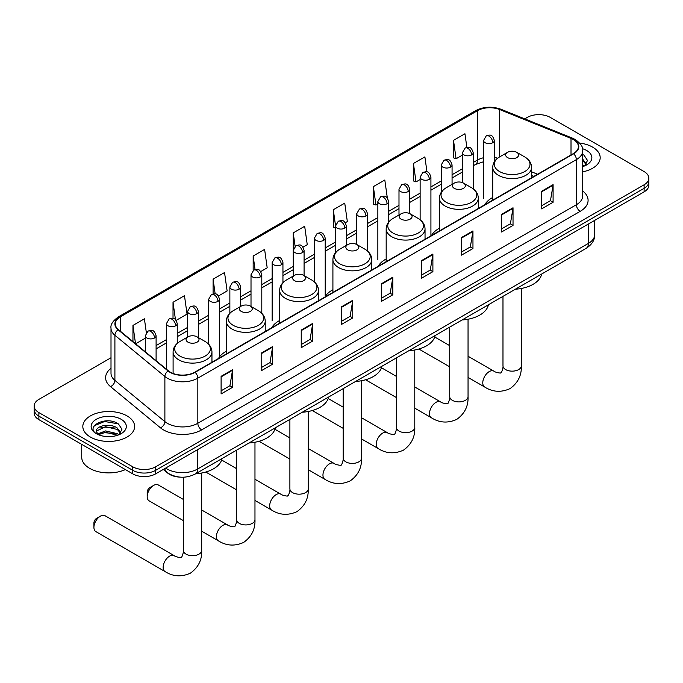 <?xml version="1.0" encoding="UTF-8"?>
<svg xmlns="http://www.w3.org/2000/svg" width="683" height="683" viewBox="0 0 683 683"><rect width="100%" height="100%" fill="white"/><g stroke="black" fill="none" stroke-linecap="round" stroke-linejoin="round"><path stroke-width="1.02" d="M226.363 351.258A28.601 16.512 0 0 0 218.475 358.49M279.637 320.506A28.601 16.512 0 0 0 271.749 327.729M332.911 289.754A28.601 16.512 0 0 0 325.023 296.977M386.177 258.994A28.601 16.512 0 0 0 378.288 266.216M439.451 228.242A28.601 16.512 0 0 0 431.562 235.464M492.725 197.481A28.601 16.512 0 0 0 484.836 204.704M533.782 176.445L531.579 175.557M179.911 477.11A16.187 9.349 180 0 1 167.779 473.148L163.288 469.443M111.005 357.747L38.888 399.384A16.187 9.349 0 0 0 34.15 405.992L34.15 413.044A16.187 9.349 0 0 0 38.888 419.652L132.767 473.848A16.187 9.349 0 0 0 155.664 473.848L644.112 191.846A16.187 9.349 0 0 0 648.85 185.238L648.85 181.712A16.187 9.349 0 0 1 644.112 188.32A16.187 9.349 0 0 0 648.85 181.712L648.85 178.186A16.187 9.349 0 0 0 644.112 171.578L550.233 117.382A16.187 9.349 0 0 0 527.336 117.382L524.757 118.868M34.15 405.992A16.187 9.349 0 0 0 38.888 412.6L132.767 466.796A16.187 9.349 0 0 0 155.664 466.796L155.664 470.322L644.112 188.32L155.664 470.322A16.187 9.349 0 0 1 132.767 470.322A16.187 9.349 0 0 0 155.664 470.322L155.664 473.848M38.888 412.6L38.888 416.126L132.767 470.322L38.888 416.126A16.187 9.349 0 0 1 34.15 409.518A16.187 9.349 0 0 0 38.888 416.126L38.888 419.652M592.596 147.118A25.903 14.958 0 0 0 579.654 143.063A25.903 14.958 0 0 1 592.596 147.118A25.903 14.958 0 0 1 600.178 157.696A25.903 14.958 0 0 0 592.596 147.118M127.038 415.904A25.903 14.958 0 0 0 98.813 412.66A25.903 14.958 0 0 0 82.822 426.482A25.903 14.958 0 0 0 90.404 437.052A25.903 14.958 0 0 0 118.637 440.296A25.903 14.958 0 0 0 134.628 426.482A25.903 14.958 0 0 0 127.038 415.904A25.903 14.958 0 0 0 98.813 412.66A25.903 14.958 0 0 0 82.822 426.482A25.903 14.958 0 0 0 90.404 437.052A25.903 14.958 0 0 0 118.637 440.296A25.903 14.958 0 0 0 134.628 426.482A25.903 14.958 0 0 0 127.038 415.904M573.319 139.52A17.271 9.972 180 0 1 578.381 146.572A17.271 9.972 180 0 1 573.319 153.615L194.775 372.175A17.271 9.972 180 0 1 168.419 370.843L118.441 329.633A17.271 9.972 180 0 1 115.316 323.913A17.271 9.972 180 0 1 120.379 316.861L477.528 110.663A17.271 9.972 180 0 1 499.64 109.545L571.014 138.401A17.271 9.972 180 0 1 573.319 139.52M573.626 139.341A17.698 10.219 0 0 0 571.261 138.197L499.888 109.348A17.698 10.219 0 0 0 477.221 110.492L120.071 316.69A17.698 10.219 0 0 0 118.091 329.778L168.061 370.98A17.698 10.219 0 0 0 195.082 372.346L573.626 153.795A17.698 10.219 0 0 0 573.626 139.341M221.104 376.316L221.104 393.937L232.553 387.329L232.553 369.708L221.104 376.316M221.104 390.813L229.923 385.724L232.51 370.288A4.32 2.493 -120 0 0 232.553 369.708M229.847 385.767L232.553 387.329M261.171 353.179L261.171 370.809L272.619 364.193L272.619 346.571L261.171 353.179M261.171 367.676L269.99 362.588L272.577 347.16A4.32 2.493 -120 0 0 272.619 346.571M269.913 362.63L272.619 364.193M301.237 330.051L301.237 347.673L312.686 341.065L312.686 323.435L301.237 330.051M301.237 344.548L310.056 339.451L312.643 324.024A4.32 2.493 -120 0 0 312.686 323.435M309.98 339.502L312.686 341.065M341.312 306.915L341.312 324.536L352.761 317.928L352.761 300.307L341.312 306.915M341.312 321.411L350.123 316.323L352.71 300.887A4.32 2.493 -120 0 0 352.761 300.307M350.046 316.366L352.761 317.928M541.645 191.249L541.645 208.878L553.093 202.262L553.093 184.641L541.645 191.249M541.645 205.745L550.464 200.657L553.051 185.23A4.32 2.493 -120 0 0 553.093 184.641M550.387 200.7L553.093 202.262M501.578 214.385L501.578 232.007L513.027 225.399L513.027 207.777L501.578 214.385M501.578 228.882L510.397 223.793L512.984 208.358A4.32 2.493 -120 0 0 513.027 207.777M510.321 223.836L513.027 225.399M461.512 237.513L461.512 255.143L472.96 248.535L472.96 230.905L461.512 237.513M461.512 252.01L470.331 246.922L472.918 231.494A4.32 2.493 -120 0 0 472.96 230.905M470.254 246.964L472.96 248.535M421.445 260.65L421.445 278.271L432.894 271.663L432.894 254.042L421.445 260.65M421.445 275.147L430.264 270.058L432.843 254.622A4.32 2.493 -120 0 0 432.894 254.042M430.188 270.101L432.894 271.663M381.379 283.778L381.379 301.408L392.827 294.8L392.827 277.17L381.379 283.778M381.379 298.283L390.198 293.186L392.776 277.759A4.32 2.493 -120 0 0 392.827 277.17M390.121 293.238L392.827 294.8M582.693 171.843A25.903 14.958 0 0 0 600.178 157.696A25.903 14.958 0 0 1 582.693 171.843M155.664 466.796L644.112 184.794A16.187 9.349 0 0 0 648.85 178.186M218.458 295.97L227.123 290.958L224.536 272.543L213.096 279.159L213.096 293.886M176.171 320.378L187.057 314.095L184.47 295.679L173.021 302.287L173.021 318.329M146.341 332.612L144.403 318.816L132.954 325.424L132.954 341.602M345.299 222.735L347.331 221.565L344.744 203.15L333.295 209.758L333.483 227.277M387.338 198.019L384.811 180.013L373.362 186.621L373.55 204.14M426.995 171.937L424.877 156.877L413.428 163.493L413.616 181.012M466.865 147.4L464.944 133.748L453.503 140.357L453.683 157.875M260.735 271.552L267.19 267.83L264.611 249.415L253.162 256.023L253.162 270.459M303.021 247.144L307.256 244.693L304.678 226.278L293.229 232.886L293.289 250.482M293.289 276.034L293.229 250.337M293.229 232.886L295.116 246.315M335.566 228.054L333.295 227.208M333.295 209.758L335.566 225.953A5.396 3.116 0 0 0 337.146 228.148A5.396 3.116 0 0 0 344.778 228.148A5.396 3.116 0 0 0 346.366 225.945C344.172 219.03 342.046 220.404 338.264 221.275A5.396 3.116 60 0 1 340.962 221.54A5.396 3.116 -120 0 1 344.778 228.148M373.362 186.621L375.949 205.037L377.853 203.944M375.949 205.037L373.362 204.072M413.428 163.493L416.015 181.909L420.13 179.527M416.015 181.909L413.428 180.944M453.503 140.357L456.082 158.772L462.417 155.118M456.082 158.772L453.503 157.807M253.162 256.023L255.058 269.546M213.096 279.159L215.162 293.886M173.021 302.287L175.454 319.584M135.618 343.797L145.3 338.196M132.954 325.424L135.524 343.72M582.693 164.757L584.324 166.037M582.693 166.157L583.154 166.464M582.693 159.156L586.407 164.133M582.693 160.556L586.125 164.501M582.693 166.618A17.596 10.16 0 0 0 586.714 164.876A17.596 10.16 0 0 0 586.714 150.516A17.596 10.16 0 0 0 582.497 148.715M584.742 165.858L587.5 160.445L584.016 155.195M582.693 154.537L583.777 155.032M507.571 157.611A6.48 3.739 0 0 0 516.732 157.611A6.48 3.739 0 0 0 516.732 152.318L524.775 156.962A17.843 10.305 0 0 1 524.775 171.535A17.843 10.305 0 0 1 499.529 171.535A17.843 10.305 0 0 1 499.529 156.962C495.132 159.574 492.87 163.041 492.725 167.361A19.431 11.218 0 0 0 498.411 175.292A19.431 11.218 0 0 0 519.584 177.725A19.431 11.218 0 0 0 531.579 167.361C531.434 163.041 529.163 159.574 524.775 156.962L516.732 152.318A6.48 3.739 0 0 0 507.571 152.318A6.48 3.739 0 0 0 507.571 157.611M515.375 289.208A29.685 17.135 0 0 0 541.653 274.037M454.297 188.363A6.48 3.739 0 0 0 463.458 188.363A6.48 3.739 0 0 0 463.458 183.078L471.501 187.714A17.843 10.305 0 0 1 471.501 202.288A17.843 10.305 0 0 1 446.264 202.288A17.843 10.305 0 0 1 446.264 187.714C441.867 190.326 439.596 193.793 439.451 198.121A19.431 11.218 0 0 0 445.145 206.053A19.431 11.218 0 0 0 466.318 208.486A19.431 11.218 0 0 0 478.305 198.121C478.168 193.793 475.897 190.326 471.501 187.714L463.458 183.078A6.48 3.739 0 0 0 454.297 183.078A6.48 3.739 0 0 0 454.297 188.363M462.101 319.96A29.685 17.135 0 0 0 488.388 304.789M401.032 219.115A6.48 3.739 0 0 0 410.184 219.115A6.48 3.739 0 0 0 410.184 213.83L418.227 218.475A17.843 10.305 0 0 1 418.227 233.048A17.843 10.305 0 0 1 392.99 233.048A17.843 10.305 0 0 1 392.99 218.475C388.593 221.087 386.322 224.553 386.177 228.873A19.431 11.218 0 0 0 391.871 236.805A19.431 11.218 0 0 0 413.044 239.238A19.431 11.218 0 0 0 425.039 228.873C424.894 224.553 422.623 221.087 418.227 218.475L410.184 213.83A6.48 3.739 0 0 0 401.032 213.83A6.48 3.739 0 0 0 401.032 219.115M408.835 350.721A29.685 17.135 0 0 0 435.114 335.541M347.758 249.876A6.48 3.739 0 0 0 356.919 249.876A6.48 3.739 0 0 0 356.919 244.591L364.961 249.227A17.843 10.305 0 0 1 364.961 263.8A17.843 10.305 0 0 1 339.716 263.8A17.843 10.305 0 0 1 339.716 249.227C335.319 251.839 333.056 255.305 332.911 259.634A19.431 11.218 0 0 0 338.597 267.565A19.431 11.218 0 0 0 359.77 269.99A19.431 11.218 0 0 0 371.765 259.634C371.62 255.305 369.349 251.839 364.961 249.227L356.919 244.591A6.48 3.739 0 0 0 347.758 244.591A6.48 3.739 0 0 0 347.758 249.876M355.561 381.473A29.685 17.135 0 0 0 381.84 366.301M294.484 280.628A6.48 3.739 0 0 0 303.645 280.628A6.48 3.739 0 0 0 303.645 275.343L311.687 279.987A17.843 10.305 0 0 1 311.687 294.561A17.843 10.305 0 0 1 286.45 294.561A17.843 10.305 0 0 1 286.45 279.987C282.053 282.6 279.782 286.066 279.637 290.386A19.431 11.218 0 0 0 285.332 298.317A19.431 11.218 0 0 0 306.505 300.751A19.431 11.218 0 0 0 318.491 290.386C318.346 286.066 316.084 282.6 311.687 279.987L303.645 275.343A6.48 3.739 0 0 0 294.484 275.343A6.48 3.739 0 0 0 294.484 280.628M302.287 412.233A29.685 17.135 0 0 0 328.574 397.054M147.186 496.626L147.186 492.221A3.774 2.177 -60 0 1 149.859 487.594L153.675 485.391A9.178 5.293 120 0 0 147.186 496.626A9.178 5.293 120 0 0 149.09 500.827L183.351 520.608M241.219 311.388A6.48 3.739 0 0 0 250.371 311.388A6.48 3.739 0 0 0 250.371 306.095L258.413 310.739A17.843 10.305 0 0 1 258.413 325.313A17.843 10.305 0 0 1 233.176 325.313A17.843 10.305 0 0 1 233.176 310.739C228.779 313.352 226.508 316.818 226.363 321.147A19.431 11.218 0 0 0 232.058 329.078A19.431 11.218 0 0 0 253.231 331.503A19.431 11.218 0 0 0 265.226 321.147C265.081 316.818 262.81 313.352 258.413 310.739L250.371 306.095A6.48 3.739 0 0 0 241.219 306.095A6.48 3.739 0 0 0 241.219 311.388M249.013 442.985A29.685 17.135 0 0 0 275.3 427.814M183.351 499.427L158.268 484.939A9.178 5.293 120 0 0 153.675 485.391L149.859 487.594M93.921 527.387L93.921 522.982A3.774 2.177 -60 0 1 96.593 518.354L100.41 516.152A9.178 5.293 120 0 0 93.921 527.387A9.178 5.293 120 0 0 95.816 531.587L165.038 571.551A9.178 5.293 -60 0 1 163.638 564.201A9.178 5.293 -60 0 1 169.632 556.116A9.178 5.293 -60 0 1 174.216 555.663C175.266 556.91 182.216 558.173 181.234 557.268C181.524 558.566 183.906 551.915 183.351 550.387A9.178 5.293 180 0 0 186.041 554.135A9.178 5.293 180 0 0 199.009 554.135A9.178 5.293 180 0 0 201.698 550.387C202.091 559.881 198.326 567.471 190.403 573.157C181.524 577.169 173.072 576.64 165.038 571.551M187.945 342.14A6.48 3.739 0 0 0 197.105 342.14A6.48 3.739 0 0 0 197.105 336.856L205.148 341.5A17.843 10.305 0 0 1 205.148 356.074A17.843 10.305 0 0 1 179.902 356.065A17.843 10.305 0 0 1 179.902 341.5C175.505 344.104 173.243 347.579 173.098 351.899A19.431 11.218 0 0 0 178.784 359.83A19.431 11.218 0 0 0 199.957 362.263A19.431 11.218 0 0 0 211.952 351.899C211.807 347.579 209.536 344.104 205.148 341.5L197.105 336.856A6.48 3.739 0 0 0 187.945 336.856A6.48 3.739 0 0 0 187.945 342.14M195.748 473.746A29.685 17.135 0 0 0 222.026 458.566M174.216 555.663L104.994 515.699A9.178 5.293 120 0 0 100.41 516.152L96.593 518.354M81.738 444.385L81.738 457.32A26.987 15.581 0 0 0 89.644 468.342A26.987 15.581 0 0 0 125.373 469.58M105.797 436.497L109.869 436.616M97.712 433.91L105.566 430.922L117.348 433.671L118.774 434.815M98.437 434.67L105.566 432.313L117.604 435.25M97.84 434.456L96.576 431.502A12.2 7.043 0 0 0 98.54 434.764M120.848 432.92L117.348 428.079C110.031 422.615 94.963 425.987 96.576 431.502L96.525 430.964M96.602 431.673L96.943 430.768L105.566 426.721L117.348 429.479L120.575 433.278M119.192 434.644L121.95 429.231L118.458 423.981C106.121 415.11 84.18 426.798 96.849 433.97L97.481 434.354M121.164 419.294A17.596 10.16 0 0 0 96.286 419.294A17.596 10.16 0 0 0 96.286 433.662A17.596 10.16 0 0 0 121.164 433.662A17.596 10.16 0 0 0 121.164 419.294M94.28 425.74L104.61 421.505L118.227 423.819M100.734 427.806L104.61 427.097L114.326 427.934M100.734 433.398L104.61 432.698L114.326 433.526M165.662 468.077A21.583 12.465 0 0 0 167.113 468.999A21.583 12.465 0 0 0 197.635 468.999L588.396 243.396A21.583 12.465 0 0 0 594.714 234.585C594.876 239.946 592.024 244.531 586.159 248.339L195.398 473.942A10.791 6.232 60 0 0 197.635 468.999L197.635 449.61M588.396 224.007L588.396 243.396A10.791 6.232 60 0 1 586.159 248.339M164.782 468.581A10.791 7.223 129.5 0 0 166.669 472.09L163.391 469.383M644.112 191.846L644.112 184.794M132.767 473.848L132.767 466.796M582.693 190.984A26.987 15.581 180 0 1 580.191 211.346L201.647 429.897A5.396 3.116 60 0 1 197.831 423.281L576.375 204.729A21.583 12.465 0 0 0 582.693 195.919L582.693 150.798A21.583 12.465 180 0 1 576.375 159.609A5.396 3.116 -120 0 0 573.626 153.795M201.647 429.897A26.987 15.581 180 0 1 163.485 429.897A26.987 15.581 180 0 1 160.462 427.814L110.484 386.604A26.987 15.581 180 0 1 111.005 368.325M167.301 423.281A21.583 12.465 0 0 0 197.831 423.281L197.831 378.16A21.583 12.465 180 0 1 164.885 376.504L114.906 335.293A21.583 12.465 180 0 1 111.005 328.147L111.005 373.268A21.583 12.465 0 0 0 114.906 380.414L164.885 421.624A21.583 12.465 0 0 0 167.301 423.281M582.693 150.798C583.419 147.426 580.934 143.669 575.257 139.52L572.422 138.137A5.396 2.527 112 0 0 571.261 138.197M572.422 138.137L501.049 109.289C492.11 106.121 483.624 106.582 475.59 110.663A5.396 3.116 60 0 1 477.221 110.492M120.071 316.69A5.396 3.116 -120 0 0 118.441 316.861C112.84 320.89 110.356 324.647 111.005 328.147M118.091 329.778A5.396 3.611 129.5 0 0 114.906 335.293L114.906 380.414A5.396 3.611 -50.5 0 1 110.484 386.604M501.049 109.289A5.396 2.527 112 0 0 499.888 109.348M168.061 370.98A5.396 3.611 129.5 0 0 164.885 376.504L164.885 421.624A5.396 3.611 -50.5 0 1 160.462 427.814M195.082 372.346A5.396 3.116 60 0 1 197.831 378.16L576.375 159.609L576.375 204.729A5.396 3.116 60 0 0 580.191 211.346M120.379 316.861L120.379 331.229M571.014 138.401L571.014 154.947M499.64 109.545L499.64 156.894M537.598 174.242L531.579 171.809M497.659 158.208A17.271 9.972 0 0 0 494.347 157.457M483.555 157.756A17.271 9.972 0 0 0 477.528 160.018L473.208 162.511M477.528 110.663L477.528 160.018A9.716 5.609 60 0 1 475.513 164.466L473.208 165.798M462.417 168.744L452.069 174.72M441.269 180.952L430.922 186.92M420.13 193.152L409.783 199.129M398.992 205.361L388.644 211.337M377.853 217.561L367.505 223.537M356.714 229.77L346.366 235.746M335.566 241.978L325.219 247.946M314.428 254.178L304.08 260.155M293.289 266.387L282.941 272.363M272.15 278.596L261.802 284.563M251.011 290.796L240.664 296.772M229.864 303.004L219.516 308.981M208.725 315.204L198.377 321.181M187.586 327.413L177.238 333.389M166.447 339.622L156.1 345.589M381.379 284.341L392.776 277.759M421.445 261.205L432.843 254.622M461.512 238.077L472.918 231.494M501.578 214.94L512.984 208.358M541.645 191.812L553.051 185.23M341.312 307.47L352.71 300.887M301.237 330.606L312.643 324.024M261.171 353.743L272.577 347.16M221.104 376.871L232.51 370.288M521.325 288.474L521.325 365.849A9.178 5.293 180 0 1 518.636 369.597A9.178 5.293 180 0 1 505.668 369.597A9.178 5.293 180 0 1 502.978 365.849C503.533 367.386 501.151 374.036 500.861 372.73C501.843 373.635 494.893 372.372 493.843 371.125L468.051 356.236M521.325 365.849C521.718 375.343 517.953 382.932 510.03 388.618C501.151 392.64 492.699 392.102 484.665 387.013A9.178 5.293 -60 0 1 483.265 379.663A9.178 5.293 -60 0 1 489.259 371.578A9.178 5.293 -60 0 1 493.843 371.125M468.051 319.226L468.051 396.61A9.178 5.293 180 0 1 465.371 400.349A9.178 5.293 180 0 1 452.394 400.349A9.178 5.293 180 0 1 449.704 396.61C450.268 398.138 447.877 404.788 447.587 403.482C448.569 404.396 441.619 403.132 440.569 401.877L414.786 386.996M468.051 396.61C468.444 406.103 464.679 413.693 456.765 419.379C447.886 423.392 439.425 422.862 431.4 417.774A9.178 5.293 -60 0 1 429.991 410.423A9.178 5.293 -60 0 1 435.985 402.338A9.178 5.293 -60 0 1 440.569 401.877M414.786 349.978L414.786 427.362A9.178 5.293 180 0 1 412.097 431.11A9.178 5.293 180 0 1 399.12 431.11A9.178 5.293 180 0 1 396.43 427.362C396.994 428.898 394.612 435.549 394.313 434.243C395.295 435.148 388.345 433.884 387.304 432.638L361.512 417.748M414.786 427.362C415.179 436.855 411.414 444.445 403.491 450.131C394.612 454.152 386.16 453.614 378.126 448.526A9.178 5.293 -60 0 1 376.717 441.175A9.178 5.293 -60 0 1 382.711 433.09A9.178 5.293 -60 0 1 387.304 432.638M361.512 380.738L361.512 458.122A9.178 5.293 180 0 1 358.823 461.862A9.178 5.293 180 0 1 345.854 461.862A9.178 5.293 180 0 1 343.165 458.122C343.72 459.65 341.338 466.301 341.048 464.995C342.029 465.9 335.08 464.645 334.03 463.39L308.238 448.5M361.512 458.122C361.905 467.616 358.14 475.206 350.217 480.883C341.338 484.904 332.886 484.367 324.852 479.287A9.178 5.293 -60 0 1 323.452 471.936A9.178 5.293 -60 0 1 329.445 463.851A9.178 5.293 -60 0 1 334.03 463.39M308.238 411.49L308.238 488.874A9.178 5.293 180 0 1 305.557 492.622A9.178 5.293 180 0 1 292.58 492.622A9.178 5.293 180 0 1 289.891 488.874C290.446 490.403 288.064 497.062 287.774 495.756C288.755 496.661 281.806 495.397 280.756 494.15L254.972 479.261M308.238 488.874C308.631 498.368 304.866 505.958 296.951 511.644C288.072 515.656 279.612 515.127 271.586 510.039A9.178 5.293 -60 0 1 270.178 502.688A9.178 5.293 -60 0 1 276.171 494.603A9.178 5.293 -60 0 1 280.756 494.15M254.972 442.251L254.972 519.626A9.178 5.293 180 0 1 252.283 523.374A9.178 5.293 180 0 1 239.306 523.374A9.178 5.293 180 0 1 236.617 519.626C237.18 521.163 234.798 527.814 234.5 526.508C235.481 527.413 228.532 526.158 227.49 524.903L201.698 510.013M254.972 519.626C255.365 529.129 251.6 536.718 243.677 542.396C234.798 546.417 226.346 545.879 218.312 540.791A9.178 5.293 -60 0 1 216.904 533.44A9.178 5.293 -60 0 1 222.897 525.355A9.178 5.293 -60 0 1 227.49 524.903M492.767 142.713A5.396 3.116 0 0 0 494.347 140.51C492.153 133.586 490.027 134.969 486.253 135.84A5.396 3.116 60 0 1 488.951 136.105A5.396 3.116 -120 0 1 492.767 142.713A5.396 3.116 0 0 1 485.135 142.713A5.396 3.116 0 0 1 483.555 140.51L486.253 135.84M471.629 154.921A5.396 3.116 0 0 0 473.208 152.719C471.014 145.795 468.888 147.169 465.114 148.04A5.396 3.116 60 0 1 467.812 148.313A5.396 3.116 -120 0 1 471.629 154.921A5.396 3.116 0 0 1 463.996 154.921A5.396 3.116 0 0 1 462.417 152.719L465.114 148.04M450.481 167.122A5.396 3.116 0 0 0 452.069 164.919C449.875 158.004 447.749 159.378 443.967 160.249A5.396 3.116 60 0 1 446.665 160.514A5.396 3.116 -120 0 1 450.481 167.122A5.396 3.116 0 0 1 442.849 167.122A5.396 3.116 0 0 1 441.269 164.919L443.967 160.249M429.342 179.33A5.396 3.116 0 0 0 430.922 177.128C428.736 170.204 426.602 171.587 422.828 172.458A5.396 3.116 60 0 1 425.526 172.722A5.396 3.116 -120 0 1 429.342 179.33A5.396 3.116 0 0 1 421.71 179.33A5.396 3.116 0 0 1 420.13 177.128L422.828 172.458M408.203 191.539A5.396 3.116 0 0 0 409.783 189.336C407.597 182.412 405.463 183.787 401.689 184.658A5.396 3.116 60 0 1 404.387 184.922A5.396 3.116 -120 0 1 408.203 191.539A5.396 3.116 0 0 1 400.571 191.539A5.396 3.116 0 0 1 398.992 189.336L401.689 184.658M387.065 203.739A5.396 3.116 0 0 0 388.644 201.536C386.45 194.612 384.324 195.995 380.551 196.866A5.396 3.116 60 0 1 383.248 197.131A5.396 3.116 -120 0 1 387.065 203.739A5.396 3.116 0 0 1 379.432 203.739A5.396 3.116 0 0 1 377.853 201.536L380.551 196.866M365.926 215.948A5.396 3.116 0 0 0 367.505 213.745C365.311 206.821 363.185 208.204 359.412 209.066A5.396 3.116 60 0 1 362.11 209.339A5.396 3.116 -120 0 1 365.926 215.948A5.396 3.116 0 0 1 358.293 215.948A5.396 3.116 0 0 1 356.714 213.745L359.412 209.066M323.64 240.356A5.396 3.116 0 0 0 325.219 238.154C323.033 231.23 320.899 232.613 317.125 233.484A5.396 3.116 60 0 1 319.823 233.748A5.396 3.116 -120 0 1 323.64 240.356A5.396 3.116 0 0 1 316.007 240.356A5.396 3.116 0 0 1 314.428 238.154L317.125 233.484M302.501 252.565A5.396 3.116 0 0 0 304.08 250.362C301.895 243.438 299.76 244.813 295.987 245.684A5.396 3.116 60 0 1 298.684 245.957A5.396 3.116 -120 0 1 302.501 252.565A5.396 3.116 0 0 1 294.868 252.565A5.396 3.116 0 0 1 293.289 250.362L295.987 245.684M281.362 264.765A5.396 3.116 0 0 0 282.941 262.562C280.747 255.647 278.621 257.021 274.848 257.892A5.396 3.116 60 0 1 277.546 258.157A5.396 3.116 -120 0 1 281.362 264.765A5.396 3.116 0 0 1 273.729 264.765A5.396 3.116 0 0 1 272.15 262.562L274.848 257.892M260.223 276.974A5.396 3.116 0 0 0 261.802 274.771C259.608 267.847 257.482 269.23 253.709 270.101A5.396 3.116 60 0 1 256.407 270.366A5.396 3.116 -120 0 1 260.223 276.974A5.396 3.116 0 0 1 252.59 276.974A5.396 3.116 0 0 1 251.011 274.771L253.709 270.101M239.076 289.182A5.396 3.116 0 0 0 240.664 286.98C238.469 280.056 236.344 281.43 232.561 282.301A5.396 3.116 60 0 1 235.259 282.566A5.396 3.116 -120 0 1 239.076 289.182A5.396 3.116 0 0 1 231.443 289.182A5.396 3.116 0 0 1 229.864 286.98L232.561 282.301M217.937 301.382A5.396 3.116 0 0 0 219.516 299.18C217.331 292.256 215.196 293.639 211.423 294.51A5.396 3.116 60 0 1 214.121 294.774A5.396 3.116 -120 0 1 217.937 301.382A5.396 3.116 0 0 1 210.304 301.382A5.396 3.116 0 0 1 208.725 299.18L211.423 294.51M196.798 313.591A5.396 3.116 0 0 0 198.377 311.388C196.192 304.464 194.057 305.839 190.284 306.71A5.396 3.116 60 0 1 192.982 306.983A5.396 3.116 -120 0 1 196.798 313.591A5.396 3.116 0 0 1 189.165 313.591A5.396 3.116 0 0 1 187.586 311.388L190.284 306.71M175.659 325.791A5.396 3.116 0 0 0 177.238 323.588C175.044 316.673 172.919 318.047 169.145 318.918A5.396 3.116 60 0 1 171.843 319.183A5.396 3.116 -120 0 1 175.659 325.791A5.396 3.116 0 0 1 168.027 325.791A5.396 3.116 0 0 1 166.447 323.588L169.145 318.918M154.52 338A5.396 3.116 0 0 0 156.1 335.797C153.906 328.873 151.78 330.256 148.006 331.127A5.396 3.116 60 0 1 150.704 331.392A5.396 3.116 -120 0 1 154.52 338A5.396 3.116 0 0 1 146.888 338A5.396 3.116 0 0 1 145.3 335.797L148.006 331.127M195.398 473.942C186.715 478.305 178.032 478.305 169.341 473.942L166.669 472.09M594.714 234.585L594.714 220.361M475.59 110.663L118.441 316.861M483.555 161.734L475.513 164.466M462.417 172.031L452.069 177.998M441.269 184.231L430.922 190.207M420.13 196.439L409.783 202.416M398.992 208.648L388.644 214.616M377.853 220.848L367.505 226.824M356.714 233.057L346.366 239.033M335.566 245.257L325.219 251.233M314.428 257.465L304.08 263.442M293.289 269.674L282.941 275.642M272.15 281.874L261.802 287.85M251.011 294.083L240.664 300.059M229.864 306.291L219.516 312.259M208.725 318.491L198.377 324.468M187.586 330.7L177.238 336.676M166.447 342.9L156.1 348.876M533.901 176.376L531.579 175.446M484.665 387.013L468.051 377.426M449.704 366.831L418.858 349.022M531.579 177.717L531.579 167.361M492.725 200.153L492.725 167.361M507.571 152.318L499.529 156.962M449.704 345.641L434.729 337.001M502.978 296.362L502.978 365.849M431.4 417.774L414.786 408.178M396.43 397.583L365.584 379.774M478.305 208.477L478.305 198.121M439.451 230.905L439.451 198.121M454.297 183.078L446.264 187.714M396.43 376.401L381.456 367.753M449.704 327.123L449.704 396.61M378.126 448.526L361.512 438.938M343.165 428.343L312.31 410.534M425.039 239.229L425.039 228.873M386.177 261.666L386.177 228.873M401.032 213.83L392.99 218.475M343.165 407.153L328.19 398.505M396.43 357.875L396.43 427.362M324.852 479.287L308.238 469.691M289.891 459.096L259.045 441.286M371.765 269.99L371.765 259.634M332.911 292.418L332.911 259.634M347.758 244.591L339.716 249.227M289.891 437.914L274.916 429.266M343.165 388.636L343.165 458.122M271.586 510.039L254.972 500.451M236.617 489.856L205.771 472.038M318.491 300.742L318.491 290.386M279.637 323.179L279.637 290.386M294.484 275.343L286.45 279.987M236.617 468.666L221.642 460.018M289.891 419.388L289.891 488.874M218.312 540.791L201.698 531.203M265.226 331.503L265.226 321.147M226.363 353.931L226.363 321.147M241.219 306.095L233.176 310.739M236.617 450.14L236.617 519.626M201.698 473.003L201.698 550.387M211.952 362.255L211.952 351.899M173.098 373.456L173.098 351.899M187.945 336.856L179.902 341.5M183.351 477.195L183.351 550.387M494.347 161.803L494.347 140.51M483.555 198.676L483.555 140.51M473.208 188.841L473.208 152.719M462.417 182.583L462.417 152.719M452.069 184.367L452.069 164.919M441.269 192.247L441.269 164.919M430.922 235.294L430.922 177.128M420.13 219.747L420.13 177.128M409.783 213.617L409.783 189.336M398.992 215.008L398.992 189.336M388.644 222.12L388.644 201.536M377.853 259.702L377.853 201.536M367.505 251.02L367.505 213.745M356.714 244.471L356.714 213.745M346.366 245.393L346.366 225.945M335.566 252.642L335.566 225.945L338.264 221.275M325.219 296.32L325.219 238.154M314.428 281.951L314.428 238.154M304.08 275.591L304.08 250.362M282.941 282.685L282.941 262.562M272.15 320.728L272.15 262.562M261.802 313.318L261.802 274.771M251.011 306.462L251.011 274.771M240.664 306.419L240.664 286.98M229.864 313.241L229.864 286.98M219.516 356.859L219.516 299.18M208.725 344.275L208.725 299.18M198.377 337.59L198.377 311.388M187.586 337.06L187.586 311.388M177.238 343.395L177.238 323.588M166.447 369.213L166.447 323.588M156.1 360.684L156.1 335.797M145.3 351.779L145.3 335.797"/></g></svg>
